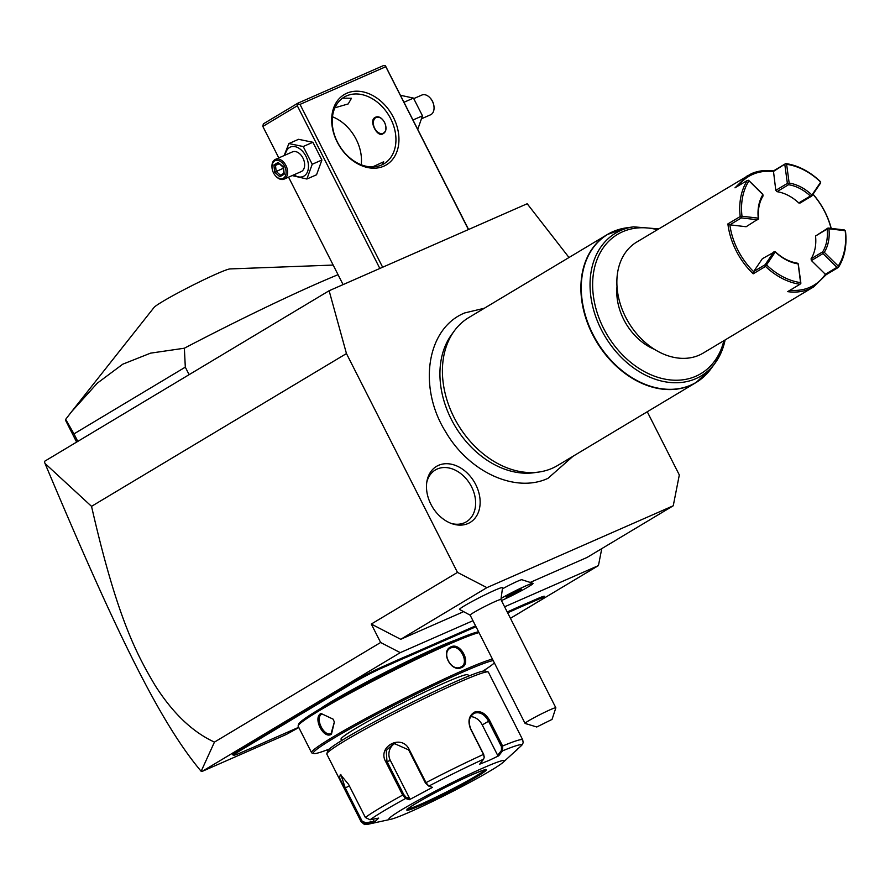 <?xml version="1.0" encoding="UTF-8"?>
<svg xmlns="http://www.w3.org/2000/svg" width="890" height="890" viewBox="0 0 890 890"><rect width="100%" height="100%" fill="white"/><g stroke="black" fill="none" stroke-linecap="round" stroke-linejoin="round"><path stroke-width="1.33" d="M568.999 257.499L527.192 203.743L329.122 290.741L346.455 353.564L457.471 572.404L486.908 587.634L673.252 505.776L679.315 474.949L647.264 411.759M468.073 523.509A32.685 24.397 -120.9 0 1 452.576 523.899A32.685 24.397 -120.9 0 1 426.955 481.167A32.685 24.397 -120.9 0 1 438.559 465.325A32.685 24.397 -120.9 0 1 475.727 484.572A32.685 24.397 -120.9 0 1 468.073 523.509M329.122 290.741L44.7 461.231L44.5 462.077L45.012 463.445L91.537 506.343L346.455 353.564M530.184 582.427L587.066 557.44L673.252 505.776M91.537 506.343C117.246 619.04 137.216 655.096 155.027 685.3C172.693 713.113 192.507 732.047 214.457 742.093L380.631 642.491L371.286 624.057L400.723 639.298L486.908 587.634M400.723 639.298L462.889 611.986M501.426 598.202A21.571 1.357 153.1 0 1 504.474 596.5A21.571 1.357 -26.9 0 1 532.932 583.317L521.829 579.713A13.283 0.834 153.1 0 0 504.307 587.834A13.283 0.834 153.1 0 0 502.661 588.746M500.914 599.626L502.572 587.611A24.13 1.513 153.1 0 0 488.299 593.241A24.13 1.513 153.1 0 0 464.491 605.767A24.13 1.513 153.1 0 0 459.54 609.439L470.22 615.201M371.286 624.057L457.471 572.404M504.608 606.802L598.436 565.595L601.774 548.629M380.631 642.491L400.255 652.648L472.968 620.708M510.448 618.327L598.436 565.595M298.84 727.553L286.324 734.439L202.019 771.463L400.255 652.648M388.886 664.975L388.986 663.907A44.433 2.781 153.1 0 0 395.449 660.992L395.405 662.027A45.29 2.837 -26.9 0 1 388.886 664.975L382.934 667.578A22.862 1.435 153.1 0 0 354.209 682.285L353.23 681.785L303.957 711.321A44.433 2.781 153.1 0 1 298.384 714.559L291.141 718.898L292.176 719.376A45.29 2.837 -26.9 0 1 287.748 722.124L238.464 751.661A22.862 1.435 153.1 0 0 233.836 755.176A22.862 1.435 153.1 0 0 241.09 752.595L247.042 749.992A45.29 2.837 -26.9 0 1 252.582 747.633L261.159 743.862A45.29 2.837 -26.9 0 1 267.69 740.914L298.695 727.297M353.23 681.785A23.73 1.491 -26.9 0 1 383.045 666.521L388.986 663.907M475.583 625.87L409.634 654.84A44.433 2.781 153.1 0 1 404.149 657.165L395.449 660.992M510.259 610.629A44.433 2.781 153.1 0 0 516.723 607.714L516.678 608.749A45.29 2.837 -26.9 0 1 510.159 611.697L510.259 610.629L507.222 611.964M510.437 618.294L539.373 600.95A22.862 1.435 153.1 0 0 544.09 597.591A22.862 1.435 153.1 0 0 536.748 600.016L536.848 598.948L530.907 601.562A44.433 2.781 153.1 0 1 525.423 603.887L516.723 607.714M536.848 598.948A23.73 1.491 -26.9 0 1 544.469 596.445L544.09 597.591M233.836 755.176L232.679 754.809A23.73 1.491 -26.9 0 1 237.485 751.16L286.769 721.623A44.433 2.781 153.1 0 0 291.141 718.898M214.457 742.093L201.151 771.285L202.019 771.463M201.151 771.285C160.066 722.457 116.468 633.38 45.012 463.445M298.384 714.559L299.318 715.093L292.176 719.376M354.209 682.285L304.936 711.822A45.29 2.837 -26.9 0 1 299.318 715.093M404.149 657.165L403.993 658.255L395.405 662.027M476.005 626.694L409.534 655.897A45.29 2.837 -26.9 0 1 403.993 658.255M510.159 611.697L507.645 612.798M525.423 603.887L525.267 604.977L516.678 608.749M536.748 600.016L530.807 602.63A45.29 2.837 -26.9 0 1 525.267 604.977M320.211 708.774A83.248 5.218 -26.9 0 1 331.837 701.387A83.248 5.218 -26.9 0 1 455.691 640.032M478.575 631.778A102.228 6.408 153.1 0 0 448.26 643.248A102.228 6.408 153.1 0 0 352.473 690.573A102.228 6.408 153.1 0 0 298.717 724.026L298.15 725.762A103.529 6.486 153.1 0 0 298.15 726.218L311.589 752.706A103.529 6.486 153.1 0 0 311.956 752.985L313.692 753.541A102.228 6.408 153.1 0 0 329.333 749.035M479.009 632.612A103.529 6.486 153.1 0 0 449.584 643.96A103.529 6.486 153.1 0 0 352.585 691.875A103.529 6.486 153.1 0 0 298.15 725.762M492.448 659.101A103.529 6.486 153.1 0 0 463.022 670.448A103.529 6.486 153.1 0 0 363.398 719.788A103.529 6.486 153.1 0 0 311.589 752.706M451.041 646.83C460.72 641.913 471.845 663.84 461.554 667.567C451.052 672.973 439.927 651.057 451.041 646.83L450.941 647.898C459.763 643.359 470.109 663.751 460.675 667.088C451.03 672.128 440.684 651.736 450.941 647.898L450.262 648.243M320.956 713.446L333.138 719.153L334.362 722.046L331.469 734.172C323.593 739.735 312.501 717.807 320.956 713.446L333.172 719.198M461.343 666.744L460.675 667.088L461.554 667.567M493.194 660.569A102.228 6.408 153.1 0 0 462.867 672.039A102.228 6.408 153.1 0 0 361.93 722.157A102.228 6.408 153.1 0 0 313.692 753.541M482.814 671.171A102.228 6.408 153.1 0 0 494.362 662.894M341.682 740.513L341.026 739.223A71.178 4.461 -26.9 0 1 376.648 716.595A71.178 4.461 -26.9 0 1 445.134 682.663A71.178 4.461 -26.9 0 1 467.973 674.82L468.63 676.111M484.182 757.09L483.693 754.397L470.788 728.955C467.962 721.634 469.175 716.383 474.426 713.179C479.977 711.633 484.683 714.292 488.532 721.167L501.437 746.599L502.605 746.009L502.583 750.848L498.678 755.832L489.333 760.294L479.699 764.176L483.604 759.181L484.171 757.446L483.493 754.397L470.588 728.966C467.573 721.189 468.885 715.571 474.526 712.111C480.533 710.443 485.584 713.257 489.7 720.566L502.605 746.009A90.591 5.674 -26.9 0 1 522.73 739.846L488.399 672.184A90.591 5.674 153.1 0 0 488.087 671.939L485.195 671.004A88.433 5.54 153.1 0 0 457.126 680.984A88.433 5.54 153.1 0 0 374.278 721.923A88.433 5.54 153.1 0 0 327.787 750.86L326.83 753.752A90.591 5.674 153.1 0 0 326.83 754.153L361.162 821.815A90.591 5.674 -26.9 0 1 361.14 821.526L339.546 777.938L340.347 774.5L348.557 784.346L365.356 817.465L370.062 819.79L378.684 818.099L374.49 822.126L365.868 823.828L361.14 821.526L362.041 821.014L345.231 787.895L340.948 774.79M488.087 671.939A90.591 5.674 153.1 0 0 459.329 682.163A90.591 5.674 153.1 0 0 374.456 724.104A90.591 5.674 153.1 0 0 326.83 753.752M503.106 762.341A64.703 4.061 153.1 0 0 483.515 767.814A64.703 4.061 153.1 0 0 415.307 801.912A64.703 4.061 153.1 0 0 390.91 819.256A64.703 4.061 153.1 0 0 409.634 812.092A64.703 4.061 153.1 0 0 503.106 762.341L521.796 745.253A87.387 5.474 -26.9 0 0 502.583 750.848L501.459 750.448L497.655 755.31L482.247 724.927A12.938 9.656 -120.9 0 0 470.665 716.673M501.437 746.599L501.459 750.448M521.796 745.253L523.164 742.805L522.73 739.846M518.514 748.134L517.468 749.046M409.211 749.525L426.01 782.644L428.802 786.104L425.442 783.011L408.644 749.892L393.87 743.339L386.216 750.526L386.972 761.462L403.771 794.57L406.074 797.307L405.629 798.475L402.68 795.093L385.882 761.985C376.67 746.777 401.613 733.338 409.211 749.525L408.644 749.892M473.614 713.602L474.526 712.111M498.678 755.832L497.655 755.31M517.602 749.28L514.453 752.05M361.162 821.815C366.836 826.254 362.797 824.073 368.649 824.118A87.387 5.474 -26.9 0 1 365.868 823.828L365.812 822.861L362.041 821.014M373.199 819.178L374.49 822.126M483.604 759.181A87.387 5.474 -26.9 0 0 428.802 786.104L432.507 787.361L409.322 799.732L405.629 798.475A87.387 5.474 -26.9 0 0 370.062 819.79M409.322 799.732L409.678 798.53L406.074 797.307M409.678 798.53L390.365 760.472A12.938 12.26 73.8 0 1 395.794 742.95M407.564 809.055A43.788 2.748 153.1 0 0 421.148 804.071A43.788 2.748 153.1 0 0 476.161 775.902A43.788 2.748 153.1 0 0 485.028 769.75M374.223 821.203L365.812 822.861M334.351 721.99L331.147 733.416M331.469 734.172L331.67 733.149C324.527 738.288 314.181 717.896 321.935 713.947M532.932 583.317A21.571 1.357 -26.9 0 1 532.999 583.373A21.571 1.357 -26.9 0 1 533.01 583.395A21.571 1.357 -26.9 0 1 523.086 589.803A21.571 1.357 153.1 0 1 501.437 600.561M501.404 598.258A21.571 1.357 153.1 0 1 504.497 596.534A21.571 1.357 -26.9 0 1 533.021 583.417L533.021 583.417M509.803 595.699L521.495 589.291L510.059 594.52L506.076 597.056L509.803 595.699L509.87 594.642M517.513 591.817L516.89 591.082M517.746 590.66L510.092 594.509L510.103 593.597M517.78 590.637L516.923 590.159L517.78 590.637M520.227 588.969L521.495 589.291L517.713 590.671M555.838 707.784L500.914 599.537A17.255 1.079 -26.9 0 0 490.535 603.665A17.255 1.079 -26.9 0 0 473.703 612.543A17.255 1.079 153.1 0 0 470.143 615.146L525.067 723.403A17.255 1.079 -26.9 0 1 528.615 720.789A17.255 1.079 -26.9 0 1 545.459 711.922A17.255 1.079 -26.9 0 1 555.838 707.784A17.255 1.079 -26.9 0 1 555.838 707.861L552.045 719.409L536.759 726.997L552.045 719.409M528.337 724.493L525.122 723.448A17.255 1.079 -26.9 0 0 525.234 723.459L536.759 726.997M382.644 267.234L300.019 104.386L385.804 66.706L468.418 229.553M346.811 93.228A40.985 30.583 -120.9 0 1 393.413 117.358A40.985 30.583 -120.9 0 1 383.812 166.174A40.985 30.583 -120.9 0 1 337.21 142.044A40.985 30.583 -120.9 0 1 346.811 93.228M300.019 104.386L298.183 104.119L297.816 103.207L383.601 65.526L385.437 65.793L385.804 66.706M278.793 157.897L262.839 126.447L297.316 105.776L298.183 104.119M297.316 105.776L379.852 268.469M288.571 177.166L343.084 284.611M262.839 126.447L263.34 123.877L297.816 103.207M385.437 65.793L468.585 229.487M342.606 98.134L351.472 98.278L348.201 103.93L334.896 107.79M381.61 164.995A38.826 28.97 -120.9 0 1 338.311 143.746A38.826 28.97 -120.9 0 1 344.118 97.144A38.826 28.97 -120.9 0 1 346.555 95.886A38.826 28.97 -120.9 0 1 389.842 117.124A38.826 28.97 -120.9 0 1 384.035 163.738A38.826 28.97 -120.9 0 1 381.61 164.995M361.218 164.761A38.826 28.97 59.1 0 0 332.459 116.779M372.599 166.908L383.679 161.769L382.144 164.75M382.978 133.767C377.36 137.905 368.671 120.806 374.79 117.647C382.021 112.808 390.699 129.918 382.978 133.767L382.533 134.001M385.859 128.75A8.622 5.718 -113.7 0 0 382.689 119.727A8.622 5.718 -113.7 0 0 375.725 117.703A8.622 5.718 -113.7 0 0 373.366 123.743A8.622 5.718 -113.7 0 0 376.603 131.097A8.622 5.718 -113.7 0 0 383.512 133.066A8.622 5.718 -113.7 0 0 384.791 131.853M383.023 133.745A9.056 6.008 66.3 0 1 376.748 131.253A9.056 6.008 66.3 0 1 376.681 131.175M373.366 123.632A9.056 6.008 66.3 0 1 373.355 123.532A9.056 6.008 66.3 0 1 375.78 117.224M417.766 129.306L422.472 115.822L413.472 98.1L404.027 102.239M413.472 98.1L400.5 95.286M422.472 115.822L413.027 119.972M413.817 98.579L421.871 95.052A10.78 7.142 -113.7 0 1 429.97 97.778A10.78 7.142 -113.7 0 1 434.02 106.978A10.78 7.142 -113.7 0 1 431.072 114.521A10.78 7.142 66.3 0 1 430.549 114.799L421.849 118.615M433.986 106.711A9.701 6.43 -113.7 0 0 433.975 106.455A9.701 6.43 -113.7 0 0 430.337 98.167A9.701 6.43 -113.7 0 0 430.159 97.978M292.176 175.575L306.872 179.023L316.551 174.774L321.902 160.011L312.902 142.278L298.562 139.307L288.883 143.568L284.144 155.55M321.902 160.011L312.223 164.261L303.223 146.527L288.883 143.568M306.872 179.023L312.223 164.261M312.902 142.278L303.223 146.527M293.934 174.807A16.042 10.624 -113.7 0 0 304.046 176.042A16.042 10.624 -113.7 0 0 305.96 156.284A16.042 10.624 -113.7 0 0 289.55 147.495A16.042 10.624 -113.7 0 0 285.256 155.06M284.132 179.113L301.132 171.637A10.78 7.142 -113.7 0 0 301.666 171.369A10.78 7.142 -113.7 0 0 303.156 158.487A10.78 7.142 -113.7 0 0 292.465 151.89L275.455 159.366A10.78 7.142 66.3 0 1 286.146 165.952A10.78 7.142 66.3 0 1 284.655 178.834A10.78 7.142 -113.7 0 1 284.132 179.113A10.78 7.142 -113.7 0 1 276.022 176.387A10.78 7.142 -113.7 0 1 275.844 176.187M275.455 159.366A10.78 7.142 66.3 0 0 274.921 159.644A10.78 7.142 -113.7 0 0 271.984 167.175A10.78 7.142 -113.7 0 0 272.006 167.454M275.666 175.998A9.701 6.43 -113.7 0 1 272.017 167.709A9.701 6.43 -113.7 0 1 274.665 160.923A9.701 6.43 66.3 0 1 284.589 166.241A9.701 6.43 66.3 0 1 283.432 178.2A9.701 6.43 -113.7 0 1 275.666 175.998L276.022 176.387M278.247 162.358L273.875 164.973L274.687 172.182L279.861 176.776L284.233 174.151L283.421 166.942L279.137 163.226M273.875 164.973L275.5 165.407L276.167 171.414L280.483 175.23L283.81 173.239M284.233 174.151L284.121 173.061M279.861 176.776L280.417 175.274L284.055 173.094M274.687 172.182L283.254 168.299M279.282 163.749L275.5 165.407L278.87 163.382M189.114 374.668L185.309 367.158L184.364 348.213A172.549 10.814 -26.9 0 1 317.964 283.243A172.549 10.814 -26.9 0 1 338.044 274.699M77.786 441.396L73.981 433.886L185.309 367.158M76.618 442.096L65.593 420.358A172.549 10.814 -26.9 0 1 65.682 419.335L73.981 433.886M65.682 419.335L71.656 411.603L97.322 383.156L122.764 364.188L150.555 353.152L184.364 348.213M71.656 411.603L154.003 307.506A43.032 2.692 -26.9 0 1 177.711 293.044A43.032 2.692 -26.9 0 1 216.76 273.809A43.032 2.692 -26.9 0 1 230.065 268.925L333.16 265.064M703.868 376.693A86.274 64.392 -120.9 0 1 696.069 382.511A86.274 64.392 -120.9 0 1 690.662 385.292A86.274 64.392 -120.9 0 1 594.453 338.089A86.274 64.392 -120.9 0 1 607.358 234.515L468.874 317.519A86.274 64.392 59.1 0 0 454.334 330.88A86.274 64.392 59.1 0 0 458.005 424.619A86.274 64.392 59.1 0 0 538.94 472.034L534.323 472.69A84.372 62.968 -120.9 0 1 455.168 426.31A84.372 62.968 -120.9 0 1 451.586 334.64A84.372 62.968 -120.9 0 1 452.988 332.816M538.94 472.034A86.274 64.392 59.1 0 0 552.189 468.296A86.274 64.392 59.1 0 0 557.585 465.514L696.069 382.511L710.876 368.905L715.171 363.031A83.237 62.122 -120.9 0 1 605.067 336.464A83.237 62.122 -120.9 0 1 633.547 226.85L658.678 228.897M654.573 349.392A51.765 38.637 -120.9 0 1 617.004 286.714M790.042 290.207A63.413 47.326 59.1 0 0 825.364 274.287L811.402 260.536L811.057 258.834A42.053 31.384 -120.9 0 0 815.54 236.017L828.011 228.029L844.287 229.932L845.5 231.289A64.703 48.294 -120.9 0 1 838.402 267.378L826.098 274.754L813.805 286.791L703.234 353.063A64.703 48.294 -120.9 0 1 699.184 355.155A64.703 48.294 -120.9 0 1 627.027 319.744A64.703 48.294 -120.9 0 1 636.706 242.069L751.327 173.706C758.069 170.769 765.433 169.845 773.432 170.947L775.802 190.338L776.981 191.673A42.053 31.384 -120.9 0 1 798.764 202.953L800.199 202.976L811.78 196.045L820.535 183.14L820.191 181.404A64.703 48.294 -120.9 0 0 785.736 163.56L773.432 170.947M813.805 286.791L809.755 288.883C803.014 291.82 795.649 292.732 787.661 291.642L799.965 284.266A64.703 48.294 -120.9 0 1 765.522 266.421L753.207 273.809A64.703 48.294 -120.9 0 1 727.898 223.913L740.213 216.537A64.703 48.294 -120.9 0 1 747.3 180.447L734.984 187.835L747.277 175.797M773.254 171.57A63.413 47.326 59.1 0 0 738.333 185.832M813.037 194.187A64.703 48.294 -120.9 0 1 831.238 228.407M826.098 274.754L825.364 274.276L836.934 267.334L838.402 267.378M799.965 284.266L800.878 283.176L798.341 264.419L797.151 263.095A42.053 31.384 -120.9 0 1 775.368 251.814L765.522 266.421M766.802 265.131A63.413 47.326 59.1 0 0 800.566 282.608L798.107 263.54M800.8 283.487L800.566 282.608M753.207 273.809L753.596 271.628L765.166 264.686L765.723 265.331M775.012 251.581L762.352 258.723L753.596 271.628A63.413 47.326 -120.9 0 1 729.845 224.825L727.898 223.913M740.213 216.537L741.426 217.894L729.845 224.825L746.131 226.739L758.591 218.751A42.053 31.384 -120.9 0 1 763.075 195.922L762.73 194.231L748.779 180.481L747.3 180.447M748.946 180.881A63.413 47.326 59.1 0 0 742.004 216.237L758.28 218.139A43.354 32.352 -120.9 0 1 762.897 194.621L748.423 180.247M741.192 216.993L742.004 216.237M812.959 194.298A63.413 47.326 -120.9 0 1 831.06 228.385M776.981 191.673L788.551 184.731A42.053 31.384 -120.9 0 1 810.345 196.011L811.78 196.045M810.345 196.011L798.764 202.953M775.802 190.338L787.372 183.407L788.551 184.731M785.736 163.56L773.265 171.581M784.835 164.65L787.372 183.407M811.413 195.811L820.736 182.049M820.38 181.805A63.413 47.326 59.1 0 0 786.627 164.327L789.163 183.084A43.354 32.352 -120.9 0 1 811.613 194.71M785.659 163.882L786.627 164.327M838.235 266.065A63.413 47.326 59.1 0 0 845.189 230.699L828.913 228.797A43.354 32.352 -120.9 0 1 824.285 252.315L838.235 266.065L838.046 267.134M815.54 236.017L827.122 229.075A42.053 31.384 -120.9 0 1 822.627 251.903L822.983 253.594L811.402 260.536M822.983 253.594L836.934 267.334M822.627 251.903L811.057 258.834M828.011 228.029L827.122 229.075M828.913 228.797L827.923 228.341M823.161 252.526L824.285 252.315M789.163 183.084L788.329 183.852M798.03 263.852A43.354 32.352 -120.9 0 1 775.568 252.226M773.933 251.781L765.166 264.686M741.426 217.894L757.702 219.797M758.28 218.139L758.514 219.051M451.352 523.476A30.193 22.539 59.1 0 0 464.48 522.764A30.193 22.539 59.1 0 0 471.555 486.797A30.193 22.539 59.1 0 0 437.213 469.019A30.193 22.539 59.1 0 0 426.755 482.447M304.936 711.822L303.957 711.321M382.934 667.578L383.045 666.521M409.534 655.897L409.634 654.84M530.807 602.63L530.907 601.562M238.464 751.661L237.485 751.16M287.748 722.124L286.769 721.623M489.7 720.566L482.247 724.927M425.442 783.011L426.01 782.644A90.591 5.674 -26.9 0 1 483.493 754.397L483.693 754.397M365.356 817.465A90.591 5.674 -26.9 0 1 402.68 795.093L403.771 794.57M385.882 761.985L390.365 760.472M344.341 788.406L349.336 785.881M421.092 805.227A44.645 2.804 153.1 0 0 477.185 776.503A44.645 2.804 153.1 0 0 472.067 774.678A44.645 2.804 153.1 0 0 415.964 803.403A44.645 2.804 153.1 0 0 421.092 805.227M407.475 809.144A43.788 2.748 153.1 0 0 421.193 804.16A43.788 2.748 153.1 0 0 461.487 784.29A43.788 2.748 153.1 0 0 485.15 769.728M509.903 594.62L516.701 591.205M630.009 227.473A86.197 64.336 59.1 0 0 626.337 227.862L607.358 234.515A86.274 64.392 -120.9 0 1 612.754 231.723A86.274 64.392 -120.9 0 1 616.169 230.377M633.547 226.85L626.337 227.862A86.197 64.336 59.1 0 0 596.845 341.393A86.197 64.336 59.1 0 0 710.876 368.905M725.127 339.947A83.237 62.122 -120.9 0 1 715.171 363.031L725.205 339.902M723.881 340.692A81.146 60.565 -120.9 0 1 648.999 373.9A81.146 60.565 -120.9 0 1 592.762 280.083A81.146 60.565 -120.9 0 1 657.343 229.698M484.171 757.446L484.216 756.778M390.91 819.256L368.649 824.118M407.142 808.988L407.175 809.488C408.154 809.021 404.105 810.979 414.395 804.349C431.528 794.214 450.741 784.324 472.023 774.701C491.97 766.513 483.481 770.785 485.606 769.694L485.228 769.372M510.115 594.498L506.176 596.99M283.843 173.528L283.131 167.153L278.581 163.137M484.338 308.252L464.747 312.924C426.243 328.421 417.866 387.973 445.846 432.128C468.83 471.756 515.31 493.605 547.973 478.342L573.049 456.247M451.586 334.64L454.334 330.88"/></g></svg>
